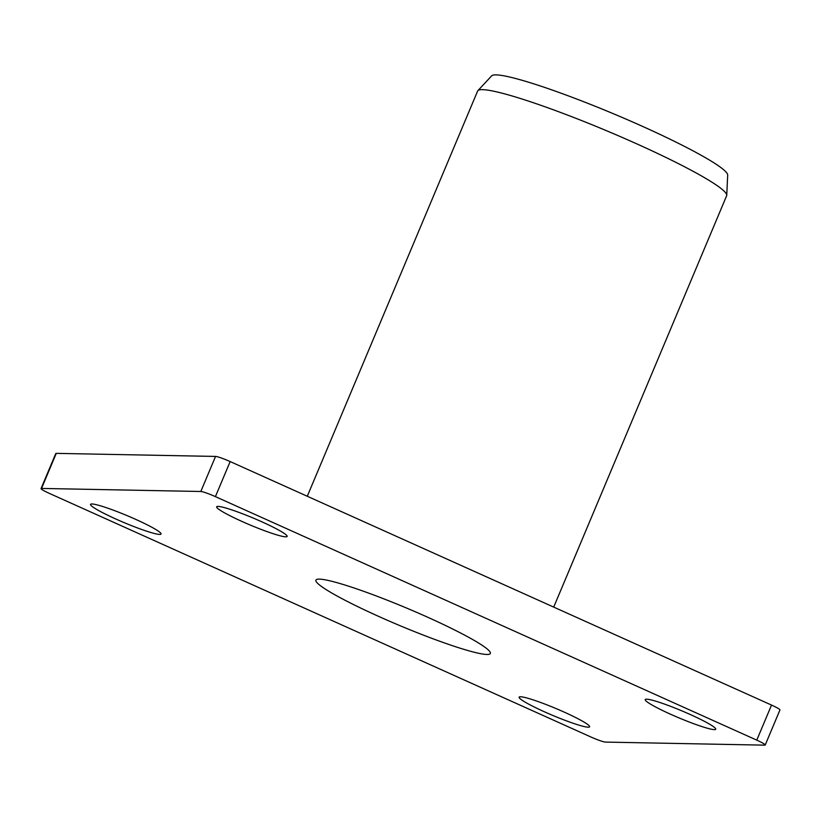 <?xml version="1.0" encoding="UTF-8"?>
<svg xmlns="http://www.w3.org/2000/svg" width="821" height="821" viewBox="0 0 821 821"><rect width="100%" height="100%" fill="white"/><g stroke="black" fill="none" stroke-linecap="round" stroke-linejoin="round"><path stroke-width="1.23" d="M378.491 616.325A94.61 9.39 22.8 0 1 315.911 580.129A94.61 9.39 22.8 0 1 427.772 617.269A94.61 9.39 22.8 0 1 490.342 653.454A94.61 9.39 22.8 0 1 378.491 616.325M477.884 90.659L491.646 75.85A128.107 12.715 22.8 0 1 642.853 126.526A128.107 12.715 22.8 0 1 727.693 175.068L726.739 195.275A135.065 13.413 -157.2 0 0 637.301 144.096A135.065 13.413 -157.2 0 0 477.884 90.659A135.065 13.413 -157.2 0 0 477.606 91.08L307.28 496.264M553.713 607.109L726.636 195.757A135.065 13.413 -157.2 0 0 726.739 195.275M241.938 521.427A38.228 3.797 22.8 0 1 216.652 506.803A38.228 3.797 22.8 0 1 261.848 521.807A38.228 3.797 22.8 0 1 287.134 536.431A38.228 3.797 22.8 0 1 241.938 521.427M670.521 714.208A38.228 3.797 22.8 0 1 645.234 699.584A38.228 3.797 22.8 0 1 690.43 714.588A38.228 3.797 22.8 0 1 715.717 729.212A38.228 3.797 22.8 0 1 670.521 714.208M544.405 711.786A38.228 3.797 22.8 0 1 519.129 697.162A38.228 3.797 22.8 0 1 564.325 712.166A38.228 3.797 22.8 0 1 589.601 726.79A38.228 3.797 22.8 0 1 544.405 711.786M115.823 519.005A38.228 3.797 22.8 0 1 90.546 504.381A38.228 3.797 22.8 0 1 135.742 519.385A38.228 3.797 22.8 0 1 161.019 534.009A38.228 3.797 22.8 0 1 115.823 519.005M41.05 488.567L55.787 453.51A12.746 1.262 22.8 0 1 56.259 453.366L215.554 456.435A12.746 1.262 22.8 0 1 230.157 461.566L771.524 705.075A12.746 1.262 22.8 0 1 779.95 709.949L765.213 745.016A12.746 1.262 22.8 0 1 764.741 745.15L605.446 742.092A12.746 1.262 22.8 0 1 590.843 736.96L49.476 493.442A12.746 1.262 22.8 0 1 41.05 488.567A12.746 1.262 22.8 0 1 41.522 488.433L200.817 491.492A12.746 1.262 22.8 0 1 215.41 496.633L756.777 740.142A12.746 1.262 22.8 0 1 765.213 745.016M230.157 461.566L215.41 496.633M215.554 456.435L200.817 491.492M771.524 705.075L756.777 740.142M56.259 453.366L41.522 488.433"/></g></svg>

